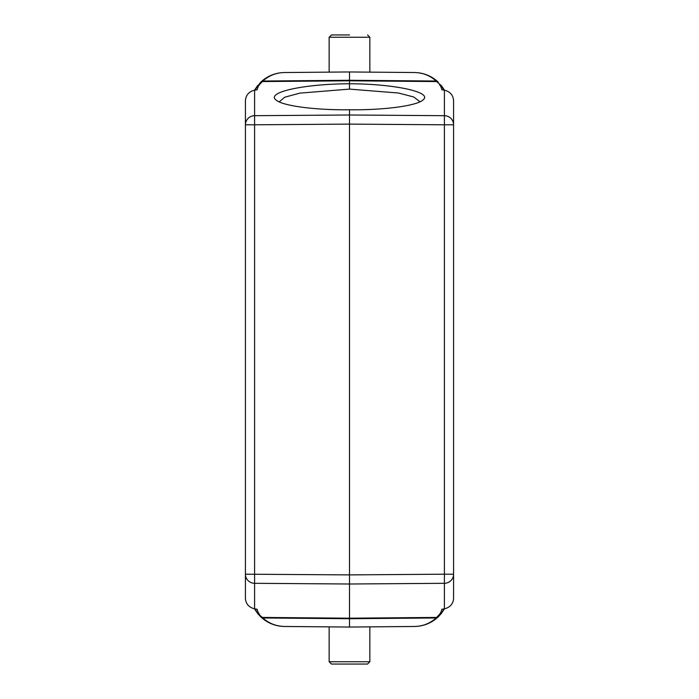 <?xml version="1.0" encoding="UTF-8"?>
<svg xmlns="http://www.w3.org/2000/svg" width="699" height="699" viewBox="0 0 699 699"><rect width="100%" height="100%" fill="white"/><g stroke="black" fill="none" stroke-linecap="round" stroke-linejoin="round"><path stroke-width="1.05" d="M443.218 610.306L441.244 613.591L437.688 617.374C431.1 623.246 423.384 626.278 414.559 626.479L349.509 627.047L284.441 626.479C271.326 625.902 261.356 620.013 254.515 608.82L257.756 613.591L255.782 610.306M257.363 613.075L262.317 617.435L349.5 618.196L349.5 584.006L444.407 583.307L444.407 574.202L453.581 574.202A9.253 9.113 180 0 1 444.407 583.307L444.407 608.829C449.973 607.44 453.031 604.041 453.581 598.65L453.581 100.35C453.031 94.959 449.973 91.56 444.407 90.171L441.847 89.769A288.434 50.083 -179.5 0 0 439.479 84.588M279.189 101.888L284.711 97.205L299.923 93.116L349.5 89.114L398.509 93.019L413.773 96.995L419.776 101.608M441.637 85.925L436.683 81.565A2.315 2.237 133.8 0 1 438.264 82.167L437.688 81.626C431.1 75.754 423.384 72.722 414.559 72.521L349.5 71.962L414.559 72.521C422.799 72.713 429.999 75.544 436.15 81.032L436.683 81.565L349.5 80.804L262.317 81.565L262.85 81.032C269.001 75.544 276.201 72.713 284.441 72.53L349.5 71.953L284.441 72.53L349.5 71.953L349.5 83.758C304.476 83.924 266.555 92.119 275.694 99.695C281.391 105.698 314.209 110.18 349.5 109.778C384.791 110.18 417.609 105.698 423.306 99.695C432.445 92.119 394.524 83.924 349.5 83.758L349.5 89.114M414.559 72.521L414.559 72.521C423.384 72.722 431.1 75.754 437.688 81.626A2.315 2.289 132.5 0 0 436.15 81.032L349.5 80.28L262.85 81.032A2.315 2.289 47.5 0 0 261.312 81.626C267.9 75.754 275.616 72.722 284.441 72.521L284.441 72.53C275.616 72.722 267.9 75.754 261.312 81.626L260.736 82.167A2.315 2.237 46.2 0 1 262.317 81.565L259.539 84.588L257.756 85.409L255.86 88.52M453.581 270.592L453.581 428.408M441.244 85.409L444.485 90.18L441.244 85.409L443.716 90.066M349.5 34.95L331.457 34.95L349.5 34.95M259.521 84.588A288.434 50.083 179.5 0 0 257.162 89.769L254.593 90.171C249.027 91.56 245.969 94.959 245.419 100.35L245.419 124.798A9.253 9.113 0 0 1 254.593 115.693L254.593 124.798L349.5 124.107L444.407 124.798L444.407 574.202L349.5 574.893L349.5 114.994L444.407 115.693A9.253 9.113 0 0 1 453.581 124.798L444.407 124.798L444.407 90.171M444.407 608.829L441.847 609.231A288.434 50.083 -0.5 0 1 439.479 614.412M443.14 610.48L441.244 613.591L444.485 608.82L441.244 613.591L439.461 614.412L436.15 617.968C429.999 623.456 422.799 626.287 414.559 626.47L349.5 627.047L349.5 618.72L436.15 617.968A2.315 2.289 -132.5 0 0 437.688 617.374C431.1 623.246 423.384 626.278 414.559 626.479L349.5 627.047L284.441 626.47C276.201 626.287 269.001 623.456 262.85 617.968L262.317 617.435A2.315 2.237 -46.2 0 1 260.736 616.833L261.312 617.374C267.9 623.246 275.616 626.278 284.441 626.479L284.432 626.47M441.244 613.591L438.264 616.833A2.315 2.237 -133.8 0 1 436.683 617.435L349.5 618.196L349.5 618.72L262.85 617.968A2.315 2.289 -47.5 0 1 261.312 617.374M349.5 664.05L331.457 664.05L329.15 661.735L369.85 661.735L367.543 664.05L349.5 664.05M260.736 616.833L257.905 613.774M257.756 85.409L254.515 90.18L260.736 82.167L255.782 88.694M254.593 608.829L254.593 583.307L349.5 584.006L349.5 574.893L245.419 574.202L245.419 124.798L254.593 124.798L254.593 583.307A9.253 9.113 180 0 1 245.419 574.202L245.419 598.65C245.969 604.041 249.027 607.44 254.593 608.829L257.153 609.231A288.434 50.083 0.5 0 0 259.521 614.412M254.593 90.171L254.593 115.693L349.5 114.994L349.5 109.778M331.457 34.95L329.15 37.265L369.85 37.265L367.543 34.95M329.15 37.265L329.15 71.953M369.85 37.265L369.85 71.953M442.196 86.763L443.716 90.014M443.716 608.986L442.196 612.237M329.15 627.047L329.15 661.735M369.85 627.047L369.85 661.735M255.284 90.014L256.804 86.763M256.804 612.237L255.284 608.986"/></g></svg>
